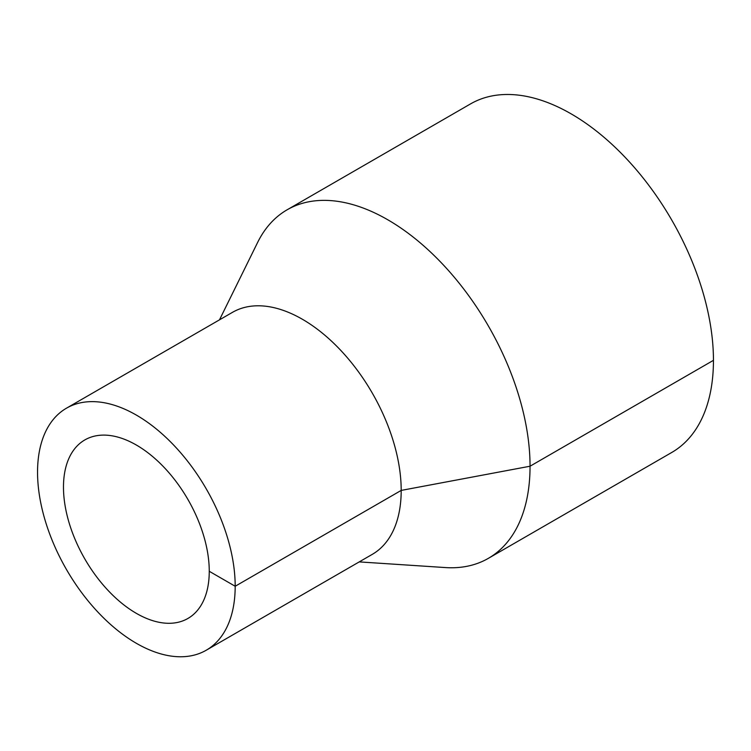 <?xml version="1.0" encoding="UTF-8"?>
<svg xmlns="http://www.w3.org/2000/svg" width="751" height="751" viewBox="0 0 751 751"><rect width="100%" height="100%" fill="white"/><g stroke="black" fill="none" stroke-linecap="round" stroke-linejoin="round"><path stroke-width="1.13" d="M359.231 561.898L445.39 567.568A201.24 116.18 -120 0 0 488.366 558.34A201.24 116.18 -120 0 0 530.046 466.221A201.24 116.18 -120 0 0 442.208 263.704A201.24 116.18 -120 0 0 287.135 209.792A201.24 116.18 -120 0 0 257.649 242.404L219.489 319.851M488.366 558.34L671.769 452.459A201.24 116.18 -120 0 0 713.45 360.33A201.24 116.18 -120 0 0 625.611 157.823A201.24 116.18 -120 0 0 470.539 103.901L287.135 209.792M206.234 650.225L372.252 554.379A139.742 80.686 -120 0 0 401.194 490.412A139.742 80.686 -120 0 0 340.194 349.778A139.742 80.686 -120 0 0 232.5 312.332L66.492 408.178A139.742 80.686 -120 0 0 66.492 569.549A139.742 80.686 -120 0 0 206.234 650.225A139.742 80.686 -120 0 0 235.185 586.259A139.742 80.686 -120 0 0 174.185 445.615A139.742 80.686 -120 0 0 66.492 408.178M209.257 571.286A103.075 59.507 -120 0 0 164.262 467.554A103.075 59.507 -120 0 0 84.825 439.936A103.075 59.507 -120 0 0 84.825 558.96A103.075 59.507 -120 0 0 187.9 618.467A103.075 59.507 -120 0 0 209.257 571.286L235.185 586.259L401.194 490.412L530.046 466.221L713.45 360.33"/></g></svg>
